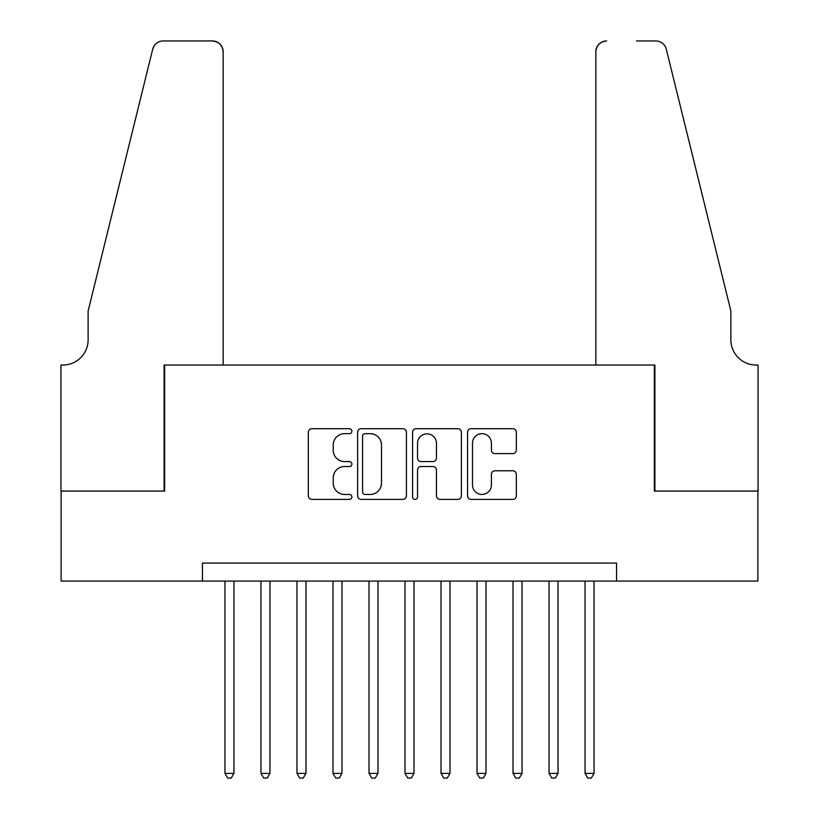<?xml version="1.0" encoding="UTF-8"?>
<svg xmlns="http://www.w3.org/2000/svg" width="819" height="819" viewBox="0 0 819 819"><rect width="100%" height="100%" fill="white"/><g stroke="black" fill="none" stroke-linecap="round" stroke-linejoin="round"><path stroke-width="1.23" d="M351.883 431.183A2.477 2.477 0 0 0 349.416 428.706L311.855 428.706A3.532 3.532 0 0 0 308.323 432.248L308.323 495.864A3.532 3.532 0 0 0 311.855 499.395L349.416 499.395A2.477 2.477 0 0 0 351.883 496.928A2.477 2.477 0 0 0 349.416 494.451L344.553 494.451A11.312 11.312 0 0 1 333.241 483.138L333.241 477.835A11.312 11.312 0 0 1 344.553 466.523L349.416 466.523A2.477 2.477 0 0 0 351.883 464.056A2.477 2.477 0 0 0 349.416 461.578L344.553 461.578A11.312 11.312 0 0 1 333.241 450.266L333.241 444.963A11.312 11.312 0 0 1 344.553 433.661L349.416 433.661A2.477 2.477 0 0 0 351.883 431.183M512.796 453.624A3.532 3.532 0 0 0 516.328 450.092L516.328 432.248A3.532 3.532 0 0 0 512.796 428.706L471.089 428.706A3.532 3.532 0 0 0 467.557 432.248L467.557 495.864A3.532 3.532 0 0 0 471.089 499.395L512.796 499.395A3.532 3.532 0 0 0 516.328 495.864L516.328 474.303A3.532 3.532 0 0 0 512.796 470.771L494.942 470.771A3.532 3.532 0 0 0 491.41 474.303L491.41 484.991A9.459 9.459 0 0 1 481.961 494.451A9.459 9.459 0 0 1 472.502 484.991L472.502 443.11A9.459 9.459 0 0 1 481.961 433.661A9.459 9.459 0 0 1 491.41 443.11L491.41 450.092A3.532 3.532 0 0 0 494.942 453.624L512.796 453.624M202.447 581.081L61.118 581.081L61.118 491.062L164.639 491.062L164.639 365.028L654.361 365.028L654.361 491.062L757.882 491.062L757.882 581.081L616.553 581.081L616.553 563.073L202.447 563.073L202.447 581.081L616.553 581.081M406.408 432.248A3.532 3.532 0 0 0 402.876 428.706L361.169 428.706A3.532 3.532 0 0 0 357.627 432.248L357.627 495.864A3.532 3.532 0 0 0 361.169 499.395L402.876 499.395A3.532 3.532 0 0 0 406.408 495.864L406.408 432.248M416.124 428.706L457.831 428.706A3.532 3.532 0 0 1 461.373 432.248L461.373 495.864A3.532 3.532 0 0 1 457.831 499.395L439.987 499.395A3.532 3.532 0 0 1 436.455 495.864L436.455 470.065A3.532 3.532 0 0 0 432.913 466.523L421.079 466.523A3.532 3.532 0 0 0 417.536 470.065L417.536 496.928A2.477 2.477 0 0 1 415.069 499.395A2.477 2.477 0 0 1 412.592 496.928L412.592 432.248A3.532 3.532 0 0 1 416.124 428.706M365.049 433.661A2.477 2.477 0 0 0 362.582 436.128L362.582 491.973A2.477 2.477 0 0 0 365.049 494.451L370.178 494.451A11.312 11.312 0 0 0 381.49 483.138L381.49 444.963A11.312 11.312 0 0 0 370.178 433.661L365.049 433.661M436.455 443.284A9.459 9.459 0 0 0 426.996 433.835A9.459 9.459 0 0 0 417.536 443.284L417.536 458.046A3.532 3.532 0 0 0 421.079 461.578L432.913 461.578A3.532 3.532 0 0 0 436.455 458.046L436.455 443.284M224.959 581.081L224.959 773.371L233.958 773.371L233.958 581.081M233.958 773.371L231.255 778.05L227.651 778.05L224.959 773.371M223.157 365.028L223.157 51.751A10.801 10.801 0 0 0 212.356 40.95L163.196 40.95A10.801 10.801 0 0 0 152.713 49.16L88.124 311.015L88.124 339.824A25.205 25.205 0 0 1 62.92 365.028L60.934 365.028L60.934 491.062L164.097 491.062L164.097 365.028L223.157 365.028L223.157 51.751C222.471 45.24 218.868 41.636 212.356 40.95L182.463 40.95M152.713 49.16C155.456 43.243 155.456 43.243 152.713 49.16L154.228 45.731M88.124 339.824A25.205 25.205 0 0 1 62.92 365.028M595.843 365.028L595.843 51.751L595.843 365.028L654.903 365.028L654.903 491.062L758.066 491.062L758.066 365.028L756.08 365.028A25.205 25.205 0 0 1 730.876 339.824A25.205 25.205 0 0 0 756.08 365.028M711.076 230.723L666.287 49.16L730.876 311.015L730.876 339.824M636.537 40.95L655.804 40.95A10.801 10.801 0 0 1 666.287 49.16C663.544 43.243 663.544 43.243 666.287 49.16C663.544 43.243 663.544 43.243 666.287 49.16M606.644 40.95A10.801 10.801 0 0 0 595.843 51.751C596.529 45.24 600.132 41.636 606.644 40.95M260.964 581.081L260.964 773.371L269.963 773.371L269.963 581.081M269.963 773.371L267.26 778.05L263.667 778.05L260.964 773.371M296.969 581.081L296.969 773.371L305.978 773.371L305.978 581.081M305.978 773.371L303.276 778.05L299.672 778.05L296.969 773.371M332.985 581.081L332.985 773.371L341.984 773.371L341.984 581.081M341.984 773.371L339.281 778.05L335.677 778.05L332.985 773.371M368.99 581.081L368.99 773.371L377.989 773.371L377.989 581.081M377.989 773.371L375.297 778.05L371.693 778.05L368.99 773.371M404.995 581.081L404.995 773.371L414.004 773.371L414.004 581.081M414.004 773.371L411.302 778.05L407.698 778.05L404.995 773.371M441.011 581.081L441.011 773.371L450.01 773.371L450.01 581.081M450.01 773.371L447.307 778.05L443.703 778.05L441.011 773.371M477.016 581.081L477.016 773.371L486.015 773.371L486.015 581.081M486.015 773.371L483.323 778.05L479.719 778.05L477.016 773.371M513.022 581.081L513.022 773.371L522.031 773.371L522.031 581.081M522.031 773.371L519.328 778.05L515.724 778.05L513.022 773.371M549.037 581.081L549.037 773.371L558.036 773.371L558.036 581.081M558.036 773.371L555.333 778.05L551.74 778.05L549.037 773.371M585.042 581.081L585.042 773.371L594.041 773.371L594.041 581.081M594.041 773.371L591.349 778.05L587.745 778.05L585.042 773.371"/></g></svg>
